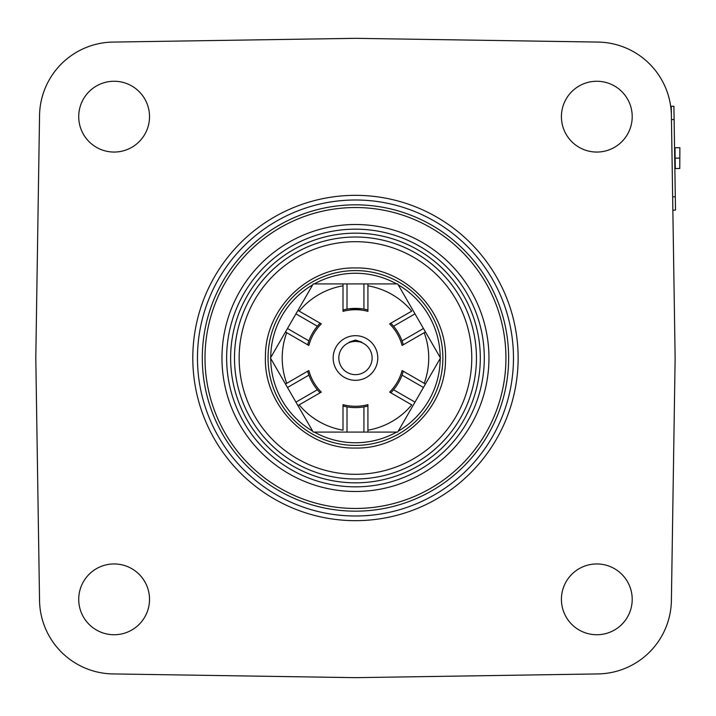 <?xml version="1.0" encoding="UTF-8"?>
<svg xmlns="http://www.w3.org/2000/svg" width="716" height="716" viewBox="0 0 716 716"><rect width="100%" height="100%" fill="white"/><g stroke="black" fill="none" stroke-linecap="round" stroke-linejoin="round"><path stroke-width="1.07" d="M355.467 38.333L112.976 42.074A74.589 74.589 0 0 0 39.541 115.509L35.8 358L39.541 600.491A74.589 74.589 0 0 0 112.976 673.926L355.467 677.667L597.958 673.926A74.589 74.589 0 0 0 671.393 600.491L675.134 358L671.393 115.509A74.589 74.589 0 0 0 597.958 42.074L355.467 38.333M561.416 116.654A35.397 35.397 0 0 1 596.813 81.257A35.397 35.397 0 0 1 632.21 116.654A35.397 35.397 0 0 1 596.813 152.052A35.397 35.397 0 0 1 561.416 116.654M78.724 116.654A35.397 35.397 0 0 1 114.121 81.257A35.397 35.397 0 0 1 149.519 116.654A35.397 35.397 0 0 1 114.121 152.052A35.397 35.397 0 0 1 78.724 116.654M78.724 599.346A35.397 35.397 0 0 1 114.121 563.948A35.397 35.397 0 0 1 149.519 599.346A35.397 35.397 0 0 1 114.121 634.743A35.397 35.397 0 0 1 78.724 599.346M561.416 599.346A35.397 35.397 0 0 1 596.813 563.948A35.397 35.397 0 0 1 632.21 599.346A35.397 35.397 0 0 1 596.813 634.743A35.397 35.397 0 0 1 561.416 599.346M671.25 106.272L673.908 106.228L671.25 106.272L671.393 115.509M673.908 106.228L675.51 210.11L672.852 210.146L675.51 210.11M674.875 168.564L679.77 168.493L679.878 147.684L679.77 168.493M675.304 168.564L675.143 158.164L679.609 158.093M675.143 158.164L674.982 147.756L679.448 147.693M355.467 516.003A158.003 158.003 0 0 0 513.47 358A158.003 158.003 0 0 0 355.467 199.997A158.003 158.003 0 0 0 197.464 358A158.003 158.003 0 0 0 355.467 516.003M355.467 204.83A153.17 153.17 0 0 1 508.637 358A153.17 153.17 0 0 1 355.467 511.17A153.17 153.17 0 0 1 202.297 358A153.17 153.17 0 0 1 355.467 204.83A153.17 153.17 0 0 0 202.297 358A153.17 153.17 0 0 0 355.467 511.17A153.17 153.17 0 0 0 508.637 358A153.17 153.17 0 0 0 355.467 204.83M355.467 207.533A150.467 150.467 0 0 1 505.935 358A150.467 150.467 0 0 1 355.467 508.467A150.467 150.467 0 0 1 205 358A150.467 150.467 0 0 1 355.467 207.533M355.467 229.165A128.835 128.835 0 0 1 484.302 358A128.835 128.835 0 0 1 355.467 486.835A128.835 128.835 0 0 1 226.632 358A128.835 128.835 0 0 1 355.467 229.165M355.467 233.165A124.835 124.835 0 0 0 230.633 358A124.835 124.835 0 0 0 355.467 482.835A124.835 124.835 0 0 0 480.302 358A124.835 124.835 0 0 0 355.467 233.165M355.467 241.686A116.314 116.314 0 0 1 471.781 358A116.314 116.314 0 0 1 355.467 474.314A116.314 116.314 0 0 1 239.153 358A116.314 116.314 0 0 1 355.467 241.686M355.467 448.037C306.708 449.29 263.354 405.095 265.439 356.478C265.072 308.936 307.799 266.8 355.467 267.963C404.227 266.71 447.581 310.905 445.495 359.522C445.862 407.064 403.126 449.2 355.467 448.037M442.873 358A87.406 87.406 0 0 0 355.467 270.594A87.406 87.406 0 0 0 268.053 358A87.406 87.406 0 0 0 355.467 445.406A87.406 87.406 0 0 0 442.873 358A87.406 87.406 0 0 0 355.467 270.594A87.406 87.406 0 0 0 268.053 358A87.406 87.406 0 0 0 355.467 445.406A87.406 87.406 0 0 0 442.873 358A87.406 87.406 0 0 1 355.467 445.406M268.053 358A87.406 87.406 0 0 1 355.467 270.594M414.994 402.132L397.702 432.088L367.917 432.088L367.917 430.191L367.917 432.088L313.232 432.088L270.451 358L285.478 331.973L286.722 332.689L285.478 331.973L313.232 283.912L343.009 283.912L343.009 311.353A48.285 48.285 0 0 1 367.917 311.353L367.917 285.809A73.256 73.256 0 0 1 411.763 311.12L389.638 323.892A48.285 48.285 0 0 1 402.097 345.461L425.456 331.973L397.702 283.912L343.009 283.912L343.009 285.809A73.256 73.256 0 0 0 299.172 311.12L321.296 323.892A48.285 48.285 0 0 0 308.838 345.461L286.722 332.689A73.256 73.256 0 0 0 286.722 383.311L308.838 370.539A48.285 48.285 0 0 0 321.296 392.108L299.172 404.88A73.256 73.256 0 0 0 343.009 430.191L343.009 404.647A48.285 48.285 0 0 0 367.917 404.647L367.917 430.191A73.256 73.256 0 0 0 411.763 404.88L389.638 392.108A48.285 48.285 0 0 0 402.097 370.539L424.212 383.311A73.256 73.256 0 0 0 424.212 332.689L425.456 331.973L440.474 358L425.456 384.027L424.212 383.311L425.456 384.027L423.451 387.49L402.034 375.121L403.287 371.228A49.619 49.619 0 0 1 390.829 392.798L393.576 389.772L414.994 402.132L423.451 387.49M414.994 313.868L393.576 326.228L390.829 323.202A49.619 49.619 0 0 1 403.287 344.772L402.034 340.879L423.451 328.51M355.467 380.312A22.312 22.312 0 0 0 377.78 358A22.312 22.312 0 0 0 355.467 335.688A22.312 22.312 0 0 0 333.155 358A22.312 22.312 0 0 0 355.467 380.312M367.917 406.026A49.619 49.619 0 0 1 343.009 406.026L347.009 406.885A49.619 49.619 0 0 0 363.925 406.885L367.917 406.026M347.009 432.088L347.009 406.885M363.925 432.088L363.925 406.885M297.937 405.596L299.172 404.88L297.937 405.596M295.941 402.132L317.358 389.772L320.097 392.798A49.619 49.619 0 0 1 307.647 371.228L308.9 375.121L287.483 387.49M285.478 384.027L286.722 383.311L285.478 384.027M287.483 328.51L308.9 340.879L307.647 344.772A49.619 49.619 0 0 1 320.097 323.202L317.358 326.228L295.941 313.868M299.172 311.12L297.937 310.404L299.172 311.12M343.009 309.974A49.619 49.619 0 0 1 367.917 309.974L363.925 309.115A49.619 49.619 0 0 0 361.714 308.784L349.22 308.784A49.619 49.619 0 0 0 347.009 309.115L343.009 309.974M347.009 309.115L347.009 283.912M363.925 309.115L363.925 283.912M367.917 285.809L367.917 283.912L367.917 285.809M349.22 342.123L355.467 340.037L361.714 342.123L355.467 341.326L349.22 342.123M355.467 374.647A16.647 16.647 0 0 0 372.114 358A16.647 16.647 0 0 0 355.467 341.353A16.647 16.647 0 0 0 338.82 358A16.647 16.647 0 0 0 355.467 374.647M355.467 195.334A162.666 162.666 0 0 0 192.801 358A162.666 162.666 0 0 0 355.467 520.666A162.666 162.666 0 0 0 518.133 358A162.666 162.666 0 0 0 355.467 195.334M671.456 119.59L674.114 119.545M672.646 196.828L675.304 196.793M355.467 224.511A133.489 133.489 0 0 0 221.969 358A133.489 133.489 0 0 0 355.467 491.489A133.489 133.489 0 0 0 488.956 358A133.489 133.489 0 0 0 355.467 224.511M355.467 237.023A120.977 120.977 0 0 0 234.49 358A120.977 120.977 0 0 0 355.467 478.977A120.977 120.977 0 0 0 476.444 358A120.977 120.977 0 0 0 355.467 237.023M270.72 358.465A84.748 84.748 0 0 0 312.695 431.157M314.324 432.088A84.748 84.748 0 0 0 396.61 432.088M398.239 431.157A84.748 84.748 0 0 0 440.215 358.465M440.215 357.535A84.748 84.748 0 0 0 398.239 284.843M396.61 283.912A84.748 84.748 0 0 0 314.324 283.912M312.695 284.843A84.748 84.748 0 0 0 270.72 357.535"/></g></svg>
